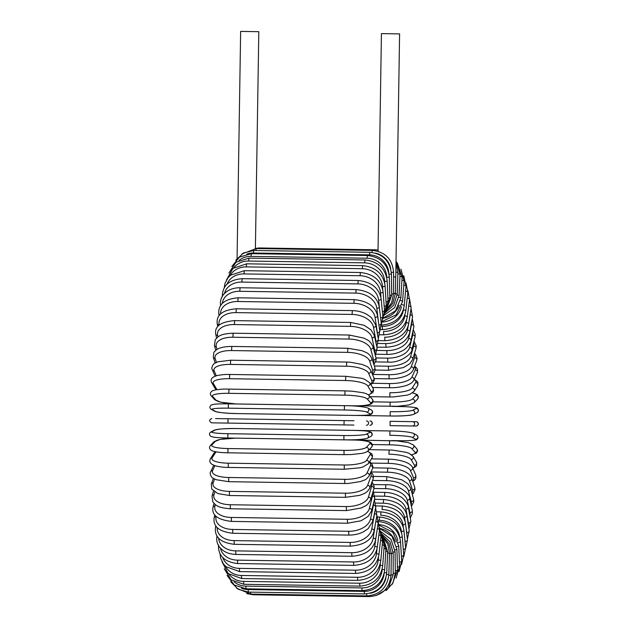 <?xml version="1.0" encoding="UTF-8"?>
<svg xmlns="http://www.w3.org/2000/svg" width="628" height="628" viewBox="0 0 628 628"><rect width="100%" height="100%" fill="white"/><g stroke="black" fill="none" stroke-linecap="round" stroke-linejoin="round"><path stroke-width="0.94" d="M399.958 425.792L416.238 426.051L390.067 425.635L390.137 421.31L416.309 421.726L400.028 421.466M254.992 248.586L258.705 247.958L258.438 248.609M237.078 258.391L240.642 31.4L258.807 31.683L255.408 248.162M393.591 276.893L395.781 276.932L399.596 33.896L381.431 33.614L378.025 251.271M353.909 425.07L211.958 422.84M215.553 418.57L353.972 420.744M215.483 422.895L237.863 423.248M382.091 535.543L388.968 543.432L391.338 553.692L391.001 575.311L388.826 575.279M369.044 595.831L369.295 596.6L253.257 594.779L253.013 594.119M391.338 553.692L389.478 553.66M375.976 595.627L388.3 588.342L393.167 574.738L391.009 574.918M393.167 574.738L393.199 553.197L390.679 553.378M386.181 590.563L392.971 582.996L395.342 573.011L393.167 573.411M395.342 573.011L395.059 551.706L393.175 552.098M392.21 584.338L397.493 570.145A2.159 0.549 178.4 0 1 395.31 570.758M397.493 570.145L396.912 549.249A2.159 0.549 178.4 0 1 394.957 549.853M396.127 578.066L399.62 566.166A2.159 0.73 177.5 0 1 397.406 566.99M395.389 541.988A19.46 18.039 -154.9 0 0 379.956 528.454M399.62 566.166L398.733 545.826A2.159 0.73 177.5 0 1 396.676 546.65M399.102 571.543L401.692 561.094A2.159 0.903 176.5 0 1 399.447 562.131M397.783 540.551A19.46 17.403 -159.8 0 0 379.194 524.623M401.692 561.094L400.515 541.469A2.159 0.903 176.5 0 1 398.301 542.506M401.582 564.501L403.71 554.971A2.159 1.068 175.5 0 1 401.402 556.212M399.722 537.113A19.46 16.626 -163.3 0 0 379.234 520.282L378.252 520.267M403.71 554.971L402.234 536.218A2.159 1.068 175.5 0 1 399.832 537.466M402.234 536.218C400.24 524.867 392.688 518.477 379.595 517.04L379.234 520.282M403.749 556.769L405.641 547.844A2.159 1.225 174.4 0 1 403.262 549.288M401.433 531.547A19.46 15.731 -166 0 0 380.662 515.274L381 511.875C394.156 513.288 401.787 519.364 403.89 530.095A2.159 1.225 174.4 0 1 401.433 531.547L401.52 532.458M405.68 548.299L407.478 539.758A2.159 1.374 173.1 0 1 405.036 541.407L404.864 539.994M405.123 542.568A19.46 14.711 -168.1 0 0 405.036 541.407M403.027 524.804A19.46 14.711 -168.1 0 0 382.02 509.567L382.35 506.019C395.569 507.408 403.278 513.123 405.468 523.155A2.159 1.374 173.1 0 1 403.027 524.804L403.309 527.112M407.391 539.028L409.205 530.786A2.159 1.507 171.6 0 1 406.795 532.623L405.79 525.801M406.873 534.773A19.46 13.581 -169.8 0 0 406.795 532.623M405.139 521.381L404.534 517.291A19.46 13.581 -169.8 0 0 383.308 503.201L375.732 503.075M409.205 530.786L406.944 515.455A2.159 1.507 171.6 0 1 404.534 517.291M406.944 515.455C404.691 506.176 396.912 500.861 383.614 499.511L383.308 503.201M408.93 528.925L410.806 520.981A2.159 1.633 169.9 0 1 408.428 523.014L405.939 509.073A19.46 12.34 -171.3 0 0 384.501 496.222L374.995 496.073M408.459 525.707A19.46 12.34 -171.3 0 0 408.428 523.014M410.806 520.981L408.318 507.039A2.159 1.633 169.9 0 1 405.939 509.073M408.318 507.039C408.969 506.027 404.479 498.271 399.416 496.206C395.028 493.804 390.153 492.54 384.791 492.407L384.501 496.222M410.28 518.037L412.408 513.351L412.274 510.415A2.159 1.751 167.8 0 1 409.927 512.644L407.234 500.194A19.46 11.014 -172.6 0 0 385.608 488.686L373.966 488.505M409.864 515.69A19.46 11.014 -172.6 0 0 409.927 512.644M412.274 510.415L409.574 497.965A2.159 1.751 167.8 0 1 407.234 500.194M409.574 497.965C410.806 495.154 399.204 483.882 385.867 484.761L385.608 488.686M411.419 506.458L413.789 501.819L413.585 499.166A2.159 1.845 165.1 0 1 411.293 501.591L408.404 490.735A19.46 9.601 -173.7 0 0 386.605 480.655L372.569 480.436M411.065 504.826A19.46 9.601 -173.7 0 0 411.293 501.591M413.585 499.166L410.696 488.309A2.159 1.845 165.1 0 1 408.404 490.735M410.696 488.309L407.965 483.85L401.755 479.768L386.848 476.628L386.605 480.655M412.282 494.26L413.452 493.153L415.014 489.707L414.731 487.312A2.159 1.931 161.6 0 1 412.502 489.95L409.448 480.765A19.46 8.117 -174.7 0 0 387.492 472.193L370.952 471.934M412.007 493.223A19.46 8.117 -174.7 0 0 412.502 489.95M414.731 487.312L411.678 478.12A2.159 1.931 161.6 0 1 409.448 480.765M411.678 478.12C410.618 475.647 408.75 473.724 406.08 472.366C404.636 471.236 396.692 468.166 387.712 468.072L387.492 472.193M412.808 481.527L415.147 479.509L415.948 477.814L415.689 474.917A2.159 2.002 156.7 0 1 413.546 477.806L410.343 470.356A19.46 6.57 -175.7 0 0 388.269 463.354L371.336 463.087M412.62 480.946A19.46 6.57 -175.7 0 0 413.546 477.806M415.689 474.917L412.486 467.468A2.159 2.002 156.7 0 1 410.343 470.356M412.486 467.468C411.458 465.332 409.244 463.605 405.837 462.279C405.193 461.823 397.869 459.586 391.911 459.311L388.449 459.162L388.269 463.354M412.855 468.331L415.956 466.4L416.67 465.285L416.411 462.059A2.159 2.065 149.5 0 1 414.425 465.238L411.105 459.594A19.46 4.969 -176.6 0 0 388.913 454.201L389.164 450.033M412.745 468.072A19.46 4.969 -176.6 0 0 414.425 465.238M416.411 462.059L413.091 456.407A2.159 2.065 149.5 0 1 411.105 459.594M411.599 454.798L416.301 453.204L417.628 450.912L416.827 448.792A2.159 2.104 138.1 0 1 415.124 452.364L411.709 448.549A19.46 3.336 -177.5 0 0 389.431 444.82L372.271 444.553M411.513 454.727A19.46 3.336 -177.5 0 0 415.124 452.364M416.827 448.792L413.412 444.977A2.159 2.104 138.1 0 1 411.709 448.549M389.619 440.566L389.431 444.82M391.55 440.581L399.62 440.715A19.46 1.672 -178.3 0 0 415.642 439.262L412.156 437.324A19.46 1.672 -178.3 0 0 389.815 435.275L389.949 430.965M391.974 440.597L399.62 440.715C408.271 440.966 417.063 440.157 416.686 439.576C418.444 438.124 418.468 436.672 416.764 435.22A2.159 2.127 119.1 0 1 415.642 439.262M355.778 430.431L389.886 430.965M416.764 435.22L413.271 433.281A2.159 2.127 119.1 0 1 412.156 437.324M416.042 421.718A2.159 2.135 90.9 0 1 418.146 423.916A2.159 2.135 90.9 0 1 415.979 426.043M412.518 421.663A2.159 2.135 90.9 0 1 414.613 423.861A2.159 2.135 90.9 0 1 412.447 425.988M412.58 410.327A2.159 2.127 62.7 0 1 413.569 414.401C409.016 415.689 401.206 416.223 390.153 415.987L390.192 411.67A19.46 1.672 0.1 0 0 412.58 410.327L416.129 408.498A2.159 2.127 62.7 0 1 417.118 412.572C418.868 411.175 418.884 409.723 417.18 408.216C417.573 407.643 408.812 406.567 400.154 406.544L392.092 406.426M416.129 408.498A19.46 1.672 0.1 0 0 400.122 406.551M390.121 415.979L356.013 415.446M412.572 414.637A19.46 1.672 -179.9 0 1 390.184 415.979L354.129 415.422A19.46 1.672 -178.3 0 0 370.159 413.97L366.666 412.031A19.46 1.672 -178.3 0 0 344.332 409.982L228.286 408.161L228.38 403.843L344.395 405.672M372.946 401.849L390.106 402.116A19.46 3.336 -0.7 0 0 412.486 399.086L416.019 395.389A19.46 3.336 -0.7 0 0 412.478 392.908M416.019 395.389A2.159 2.104 43.7 0 1 417.612 399.016L418.476 396.92L417.228 394.58L412.572 392.838M412.486 399.086A2.159 2.104 43.7 0 1 414.072 402.713L417.612 399.016M390.106 402.116L390.161 406.379M412.227 388.033A2.159 2.065 32.3 0 1 414.111 391.283L410.123 394.149L407.132 395.145L393.207 396.959L389.902 396.975L389.878 392.72A19.46 4.969 -1.6 0 0 412.227 388.033L415.728 382.491A19.46 4.969 -1.6 0 0 414.135 379.61M415.728 382.491A2.159 2.065 32.3 0 1 417.612 385.741L417.965 382.515L417.29 381.377L414.252 379.351M372.585 383.292L389.517 383.559A19.46 6.57 -2.5 0 0 411.811 377.255L415.241 369.908A19.46 6.57 -2.5 0 0 414.409 366.736M415.241 369.908A2.159 2.002 25.1 0 1 417.29 372.859L417.644 369.971L416.898 368.251L414.621 366.163M411.811 377.255A2.159 2.002 25.1 0 1 413.86 380.207L417.29 372.859M389.517 383.559L389.572 387.759L393.034 387.712C399 387.625 406.387 385.616 407.046 385.184C410.492 383.967 412.761 382.303 413.86 380.207M372.483 374.437L389.022 374.696A19.46 8.117 -3.5 0 0 411.238 366.823L414.582 357.732A19.46 8.117 -3.5 0 0 414.19 354.451M414.582 357.732A2.159 1.931 20.2 0 1 416.725 360.441L417.078 358.054L415.626 354.561L414.496 353.423M411.238 366.823A2.159 1.931 20.2 0 1 413.381 369.531L416.725 360.441M389.022 374.696L389.109 378.825C398.089 379.006 406.128 376.188 407.611 375.112C410.32 373.833 412.243 371.972 413.381 369.531M374.366 365.991L388.402 366.21A19.46 9.601 -4.5 0 0 410.508 356.822L413.734 346.059A19.46 9.601 -4.5 0 0 413.609 342.817M413.734 346.059A2.159 1.845 16.7 0 1 415.956 348.556L416.238 345.91L414.009 341.2M410.508 356.822A2.159 1.845 16.7 0 1 412.729 359.318L415.956 348.556M388.402 366.21L388.52 370.245L403.514 367.576L409.856 363.691L412.729 359.318M376.015 357.968L387.657 358.148A19.46 11.014 -5.6 0 0 409.637 347.331L412.722 334.975A19.46 11.014 -5.6 0 0 412.753 331.929M412.722 334.975A2.159 1.751 14 0 1 414.99 337.275L415.218 334.339L413.248 329.59M409.637 347.331A2.159 1.751 14 0 1 411.905 349.631L414.99 337.275M387.657 358.148L387.798 362.089C401.096 363.384 413.051 352.481 411.905 349.631M377.279 350.44L386.793 350.589A19.46 12.34 -6.9 0 0 408.624 338.421L411.544 324.566A19.46 12.34 -6.9 0 0 411.662 321.866M411.544 324.566A2.159 1.633 11.9 0 1 413.86 326.67L412.235 318.671M408.624 338.421A2.159 1.633 11.9 0 1 410.94 340.525L413.86 326.67M386.793 350.589L386.958 354.412C392.319 354.451 397.234 353.336 401.692 351.076C406.818 349.168 411.552 341.554 410.94 340.525M408.993 321.693L410.21 314.903A19.46 13.581 -8.4 0 0 410.359 312.76M410.21 314.903A2.159 1.507 10.2 0 1 412.565 316.818L411.01 308.521M378.244 343.461L385.812 343.579A19.46 13.581 -8.4 0 0 407.478 330.155L408.2 326.089M407.478 330.155A2.159 1.507 10.2 0 1 409.825 332.071L412.565 316.818M385.812 343.579L386 347.276C399.337 346.334 407.282 341.271 409.825 332.071M408.522 307.477L408.734 306.072A19.46 14.711 -10.1 0 0 408.852 304.918M408.734 306.072A2.159 1.374 8.7 0 1 411.12 307.791L409.589 299.203M406.206 322.604A2.159 1.374 8.7 0 1 408.593 324.323C406.088 334.284 398.207 339.756 384.94 340.729L384.729 337.173A19.46 14.711 -10.1 0 0 406.206 322.604L406.551 320.304M407.203 298.135A2.159 1.225 7.4 0 1 409.535 299.658L407.933 290.67M404.817 315.813A2.159 1.225 7.4 0 1 407.234 317.336C404.793 327.997 396.975 333.829 383.786 334.834L383.551 331.427A19.46 15.731 -12.2 0 0 404.817 315.813L404.942 314.903M405.562 291.156A2.159 1.068 6.3 0 1 407.831 292.475L406.01 282.883M381.298 326.356L382.279 326.372A19.46 16.626 -14.9 0 0 403.294 310.193M403.404 309.847A2.159 1.068 6.3 0 1 405.774 311.166L407.831 292.475M382.279 326.372L382.538 329.621C395.671 328.601 403.419 322.454 405.774 311.166M403.796 285.183A2.159 0.903 5.3 0 1 406.01 286.289L403.749 275.755M382.374 322.031A19.46 17.403 -18.4 0 0 401.457 306.692M402.038 304.761A2.159 0.903 5.3 0 1 404.212 305.86L406.01 286.289M401.912 280.261A2.159 0.73 4.3 0 1 404.094 281.156L400.978 269.145M383.253 318.231A19.46 18.039 -23.3 0 0 399.11 305.184M400.538 300.569A2.159 0.73 4.3 0 1 402.572 301.456L404.094 281.156M399.934 276.422A2.159 0.549 3.4 0 1 402.101 277.105L397.257 262.763M398.921 297.311A2.159 0.549 3.4 0 1 400.86 297.978L402.101 277.105M397.877 273.706L400.036 274.177L396.033 260.887M397.21 295.011L399.086 295.458L400.036 274.177M395.852 272.136L397.916 272.379L396.001 262.81M394.761 293.661L397.273 293.92L397.916 272.379M393.568 293.331L395.428 293.362L392.736 303.536L385.616 311.213M378.166 250.117L374.743 249.779L374.469 250.541M391.354 272.434L393.599 272.254C392.343 259.144 385.247 251.859 372.302 250.391L371.917 252.44M390.773 268.917A19.46 19.13 -117.3 0 0 375.316 253.1M255.871 250.517L256.255 248.57L372.302 250.391M391.691 293.975L393.568 293.794L393.599 272.254M369.853 252.307L369.46 254.842L253.414 253.013L253.806 250.486L369.853 252.307C382.805 253.767 389.996 260.973 391.425 273.918L389.062 274.318M388.858 273.156A19.46 18.911 -136.3 0 0 369.46 254.842M253.414 253.013A19.46 18.911 -136.3 0 0 246.773 254.105M389.8 295.607L391.707 295.215L391.425 273.918M367.419 255.502L367.035 258.218L250.988 256.397L251.373 253.681L367.419 255.502C380.395 256.962 387.68 264.035 389.266 276.713A2.159 0.549 -1.6 0 1 386.762 277.333A19.46 18.55 -147.7 0 0 367.035 258.218M250.988 256.397A19.46 18.55 -147.7 0 0 239.087 260.345M387.916 298.221A2.159 0.549 -1.6 0 0 389.855 297.617L389.266 276.713M365.017 259.961L364.64 262.857L248.594 261.028L248.971 258.132L365.017 259.961C378.032 261.413 385.404 268.305 387.146 280.63A2.159 0.73 -2.5 0 1 384.642 281.462A19.46 18.039 -154.9 0 0 364.64 262.857M384.705 282.945L384.642 281.462M248.594 261.028A19.46 18.039 -154.9 0 0 233.914 267.654M386.039 301.785A2.159 0.73 -2.5 0 0 388.033 300.969L387.146 280.63M362.678 265.636L362.309 268.713L246.262 266.884L246.631 263.815L362.678 265.636C375.725 267.081 383.19 273.745 385.066 285.63A2.159 0.903 -3.5 0 1 382.57 286.674A19.46 17.403 -159.8 0 0 362.309 268.713M382.742 289.539L382.57 286.674M246.262 266.884A19.46 17.403 -159.8 0 0 230.076 275.621M384.195 306.276A2.159 0.903 -3.5 0 0 386.251 305.247L385.066 285.63M360.401 272.505L360.048 275.739L244.002 273.918L244.355 270.684L360.401 272.505C373.503 273.934 381.047 280.324 383.049 291.675A2.159 1.068 -4.5 0 1 380.568 292.923A19.46 16.626 -163.3 0 0 360.048 275.739M380.921 297.389L380.568 292.923M244.002 273.918A19.46 16.626 -163.3 0 0 227.022 284.209M382.381 311.669A2.159 1.068 -4.5 0 0 384.517 310.428L383.049 291.675M358.219 280.496L357.874 283.895L241.827 282.074L242.173 278.675L358.219 280.496C371.376 281.909 379.006 287.985 381.11 298.724A2.159 1.225 -5.6 0 1 378.645 300.168A19.46 15.731 -166 0 0 357.874 283.895M379.422 308.065L378.645 300.168M241.827 282.074A19.46 15.731 -166 0 0 224.486 293.457M380.615 317.909A2.159 1.225 -5.6 0 0 382.852 316.465L381.11 298.724M356.139 289.563L355.809 293.111L239.77 291.29L240.092 287.742L356.139 289.563C369.358 290.952 377.067 296.667 379.257 306.707A2.159 1.374 -6.9 0 1 376.824 308.348A19.46 14.711 -168.1 0 0 355.809 293.111M378.519 322.36L376.824 308.348M239.77 291.29A19.46 14.711 -168.1 0 0 222.351 303.371M378.896 324.951A2.159 1.374 -6.9 0 0 381.267 323.302L379.257 306.707M220.758 305.31A2.159 1.374 173.1 0 1 220.522 304.8L220.609 305.53M354.184 299.627L353.87 303.316L237.831 301.495L238.138 297.805L354.184 299.627C367.482 300.985 375.261 306.299 377.514 315.57A2.159 1.507 -8.4 0 1 375.104 317.415A19.46 13.581 -169.8 0 0 353.87 303.316M377.467 334.08A19.46 13.581 -169.8 0 0 377.357 332.738L375.104 317.415M237.831 301.495A19.46 13.581 -169.8 0 0 220.561 313.937M377.357 332.738A2.159 1.507 -8.4 0 0 379.775 330.901L377.514 315.57M219.729 314.809A2.159 1.507 171.6 0 1 218.795 313.772L219.07 315.633M352.363 310.617L352.072 314.432L236.026 312.611L236.316 308.795L352.363 310.617C357.693 310.742 362.552 312.006 366.933 314.385L371.47 317.658L375.889 325.249A2.159 1.633 -10.1 0 1 373.511 327.282A19.46 12.34 -171.3 0 0 352.072 314.432M376.086 343.461A19.46 12.34 -171.3 0 0 375.999 341.224L373.511 327.282M236.026 312.611A19.46 12.34 -171.3 0 0 219.07 324.857L219.117 325.116M375.999 341.224A2.159 1.633 -10.1 0 0 378.378 339.191L375.889 325.249M219.07 324.857A2.159 1.633 169.9 0 1 217.194 323.577L217.72 326.521M350.691 322.447L350.424 326.372L234.377 324.55L234.644 320.625L350.691 322.447L364.114 325.304L371.062 329.896L374.398 335.65A2.159 1.751 -12.2 0 1 372.051 337.88A19.46 11.014 -172.6 0 0 350.424 326.372M374.743 353.132A19.46 11.014 -172.6 0 0 374.751 350.33L372.051 337.88M234.377 324.55A19.46 11.014 -172.6 0 0 217.61 335.454L217.932 336.953M374.751 350.33A2.159 1.751 -12.2 0 0 377.09 348.1L374.398 335.65M217.61 335.454A2.159 1.751 167.8 0 1 215.726 334.143L216.581 338.099M349.176 335.022L348.94 339.057L232.894 337.236L233.137 333.201L349.176 335.022L364.067 338.154C367.725 340.533 369.429 339.473 373.032 346.703A2.159 1.845 -14.9 0 1 370.74 349.129A19.46 9.601 -173.7 0 0 348.94 339.057M373.425 363.157A19.46 9.601 -173.7 0 0 373.629 359.993L370.74 349.129M232.894 337.236A19.46 9.601 -173.7 0 0 216.299 346.703L217.013 349.411M373.629 359.993A2.159 1.845 -14.9 0 0 375.921 357.567L373.032 346.703M216.299 346.703A2.159 1.845 165.1 0 1 214.415 345.392L215.718 350.298M347.841 348.257L347.629 352.379L231.583 350.557L231.803 346.436L347.841 348.257L361.995 350.675C366.469 352.748 368.911 352.865 371.815 358.305A2.159 1.931 -18.4 0 1 369.578 360.951A19.46 8.117 -174.7 0 0 347.629 352.379M372.082 373.503A19.46 8.117 -174.7 0 0 372.639 370.135L369.578 360.951M231.583 350.557A19.46 8.117 -174.7 0 0 215.137 358.525L216.432 362.403M372.639 370.135A2.159 1.931 -18.4 0 0 374.869 367.498L371.815 358.305M215.137 358.525A2.159 1.931 161.6 0 1 213.269 357.246L215.192 363.031M346.695 362.042L346.507 366.234L230.46 364.413L230.649 360.221L346.695 362.042L350.322 362.215L362.254 364.491L365.959 366.022C367.286 366.281 368.871 367.725 370.724 370.355A2.159 2.002 -23.3 0 1 368.589 373.244A19.46 6.57 -175.7 0 0 346.507 366.234M370.551 384.085A19.46 6.57 -175.7 0 0 371.792 380.686L368.589 373.244M230.46 364.413A19.46 6.57 -175.7 0 0 214.148 370.818L216.307 375.834M371.792 380.686A2.159 2.002 -23.3 0 0 373.927 377.805L370.724 370.355M214.148 370.818A2.159 2.002 156.7 0 1 212.311 369.641L215.145 376.227M345.824 376.36L345.581 380.529L229.534 378.708L229.691 374.461L345.738 376.282L361.445 378.244L364.35 379.139L369.759 382.735A2.159 2.065 -30.5 0 1 367.765 385.914A19.46 4.969 -176.6 0 0 345.581 380.529M368.33 394.839A19.46 4.969 -176.6 0 0 371.093 391.566L367.765 385.914M229.534 378.708A19.46 4.969 -176.6 0 0 213.324 383.488L216.652 389.14A19.46 4.969 -176.6 0 0 217.045 389.65M371.093 391.566A2.159 2.065 -30.5 0 0 373.079 388.387L369.759 382.735M216.652 389.14A2.159 2.065 149.5 0 1 214.909 388.151L216.401 389.76M213.324 383.488A2.159 2.065 149.5 0 1 211.589 382.499L214.909 388.151M345.039 390.891L344.851 395.153L228.804 393.324L228.992 389.07M228.804 393.324A19.46 3.336 -177.5 0 0 212.688 396.456L216.103 400.264A19.46 3.336 -177.5 0 0 238.381 403.992L354.42 405.814A19.46 3.336 -177.5 0 0 370.544 402.689L367.129 398.882A19.46 3.336 -177.5 0 0 344.851 395.153M367.129 398.882A2.159 2.104 -41.9 0 0 368.832 395.31C367.623 394.188 365.606 393.316 362.764 392.688L352.261 391.205L344.976 390.859L224.565 389.054C214.784 389.423 212.437 390.734 211.879 391.228C210.152 392.649 209.917 394.164 211.173 395.766L214.588 399.581A2.159 2.104 138.1 0 0 216.103 400.264M370.544 402.689A2.159 2.104 -41.9 0 0 372.247 399.118L368.832 395.31M212.688 396.456A2.159 2.104 138.1 0 1 211.173 395.766M344.458 405.672L344.332 409.982M366.666 412.031A2.159 2.127 -60.9 0 0 367.78 407.988C363.015 406.528 355.236 405.751 344.427 405.664L228.411 403.851C215.247 403.843 214.548 404.032 211.212 405.029C209.462 406.622 209.469 408.059 211.236 409.338L214.729 411.277A2.159 2.127 119.1 0 0 215.718 411.544A19.46 1.672 -178.3 0 0 238.051 413.593L354.161 415.414M228.286 408.161A19.46 1.672 -178.3 0 0 212.225 409.605L215.718 411.544M370.159 413.97A2.159 2.127 -60.9 0 0 371.274 409.927L367.78 407.988M212.225 409.605A2.159 2.127 119.1 0 1 211.236 409.338M344.089 420.587L344.018 424.913M366.399 425.266A2.159 2.135 -89.1 0 0 368.565 423.139A2.159 2.135 -89.1 0 0 366.462 420.941M227.972 423.091L228.043 418.766M369.931 425.321A2.159 2.135 -89.1 0 0 372.098 423.194A2.159 2.135 -89.1 0 0 369.994 420.995M343.932 435.526L343.924 439.835C354.694 440.095 362.497 439.561 367.309 438.258A2.159 2.127 -117.3 0 0 366.32 434.176L369.868 432.347A19.46 1.672 0.1 0 0 353.862 430.4L237.816 428.579A19.46 1.672 0.1 0 0 215.428 429.921L211.879 431.75A19.46 1.672 0.1 0 0 227.886 433.697L343.932 435.526A19.46 1.672 0.1 0 0 366.32 434.176M366.312 438.485A19.46 1.672 -179.9 0 1 343.924 439.835L227.846 438.014L227.886 433.697M343.861 439.828L227.846 438.014C214.713 437.606 214.022 437.394 210.718 436.287C209.022 434.647 209.077 433.21 210.882 431.986A2.159 2.127 62.7 0 1 211.879 431.75M367.309 438.258L370.858 436.429A2.159 2.127 -117.3 0 0 369.868 432.347M370.858 436.429C372.663 435.204 372.718 433.767 371.015 432.119C367.718 431.02 367.027 430.808 353.894 430.392L237.847 428.571C227.046 428.32 219.243 428.845 214.431 430.156A2.159 2.127 62.7 0 1 215.428 429.921M227.995 452.804L343.979 454.656L351.264 454.539L361.806 453.385C364.664 452.851 366.721 452.042 367.953 450.959A2.159 2.104 -136.3 0 0 366.367 447.332L369.9 443.635A19.46 3.336 -0.7 0 0 353.886 440.008L237.839 438.179A19.46 3.336 -0.7 0 0 215.459 441.209L211.926 444.907A19.46 3.336 -0.7 0 0 227.94 448.541L343.987 450.362L344.042 454.625M343.987 450.362A19.46 3.336 -0.7 0 0 366.367 447.332M211.926 444.907A2.159 2.104 43.7 0 0 210.388 445.542C209.085 447.112 209.273 448.635 210.953 450.111C211.495 450.621 213.803 452.003 223.568 452.678L227.933 452.835L227.94 448.541M367.953 450.959L371.493 447.262A2.159 2.104 -136.3 0 0 369.9 443.635M371.493 447.262C372.796 445.692 372.608 444.169 370.928 442.693C370.387 442.19 368.079 440.809 358.313 440.134L353.886 440.008M235.484 438.14L220.075 439.419L213.928 441.845A2.159 2.104 43.7 0 1 215.459 441.209M216.071 451.846A19.46 4.969 -1.6 0 0 215.655 452.341L212.154 457.883A19.46 4.969 -1.6 0 0 228.207 463.174L344.254 464.995L344.277 469.249L360.04 467.781L362.968 466.981L368.487 463.558A2.159 2.065 -147.7 0 0 366.603 460.308L370.096 454.766A19.46 4.969 -1.6 0 0 367.435 451.414M344.254 464.995A19.46 4.969 -1.6 0 0 366.603 460.308M228.325 467.358L228.207 463.174M368.487 463.558L371.988 458.016A2.159 2.065 -147.7 0 0 370.096 454.766M215.428 451.72L213.889 453.275A2.159 2.065 32.3 0 1 215.655 452.341M213.889 453.275L210.388 458.825A2.159 2.065 32.3 0 1 212.154 457.883M214.894 465.631L212.578 470.584A19.46 6.57 -2.5 0 0 228.686 477.492L344.733 479.313L344.788 483.513L348.422 483.458L360.417 481.55L364.169 480.145C365.496 479.925 367.129 478.528 369.068 475.953A2.159 2.002 -154.9 0 0 367.019 473.01L370.457 465.662A19.46 6.57 -2.5 0 0 369.319 462.232M344.733 479.313A19.46 6.57 -2.5 0 0 367.019 473.01M344.788 483.513L228.741 481.684L228.686 477.492M369.068 475.953L372.506 468.614A2.159 2.002 -154.9 0 0 370.457 465.662M213.748 465.207L210.71 471.699A2.159 2.002 25.1 0 1 212.578 470.584M214.595 479.062L213.182 482.901A19.46 8.117 -3.5 0 0 229.377 491.379L345.416 493.2L345.502 497.329L359.718 495.359C364.256 493.42 366.697 493.38 369.774 488.035A2.159 1.931 -159.8 0 0 367.623 485.326L370.967 476.236A19.46 8.117 -3.5 0 0 370.52 472.86M345.416 493.2A19.46 8.117 -3.5 0 0 367.623 485.326M345.502 497.329L229.456 495.508L229.377 491.379M369.774 488.035L373.118 478.944A2.159 1.931 -159.8 0 0 370.967 476.236M213.379 478.395L211.275 484.117A2.159 1.931 20.2 0 1 213.182 482.901M214.776 492.062L213.967 494.746A19.46 9.601 -4.5 0 0 230.264 504.739L346.311 506.56L346.421 510.595L361.398 507.934C365.127 505.673 366.799 506.78 370.63 499.668A2.159 1.845 -163.3 0 0 368.408 497.172L371.643 486.41A19.46 9.601 -4.5 0 0 371.541 483.238M346.311 506.56A19.46 9.601 -4.5 0 0 368.408 497.172M346.421 510.595L230.374 508.774L230.264 504.739M370.63 499.668L373.856 488.906A2.159 1.845 -163.3 0 0 371.643 486.41M213.504 491.135L212.044 496.002A2.159 1.845 16.7 0 1 213.967 494.746M215.302 504.543L214.933 506.035A19.46 11.014 -5.6 0 0 231.347 517.456L347.394 519.278L347.535 523.218L361.045 520.785L368.134 516.404L371.643 510.76A2.159 1.751 -166 0 0 369.374 508.46L372.459 496.104A19.46 11.014 -5.6 0 0 372.537 493.302M347.394 519.278A19.46 11.014 -5.6 0 0 369.374 508.46M347.535 523.218L231.489 521.397L231.347 517.456M371.643 510.76L374.735 498.404A2.159 1.751 -166 0 0 372.459 496.104M213.991 503.358L213.01 507.283A2.159 1.751 14 0 1 214.933 506.035M216.111 516.412L216.056 516.671A19.46 12.34 -6.9 0 0 232.619 529.443L348.666 531.272L348.83 535.095C354.168 535.127 359.067 534.028 363.518 531.783L368.157 528.658L372.812 521.209A2.159 1.633 -168.1 0 0 370.496 519.105L373.417 505.242A19.46 12.34 -6.9 0 0 373.582 503.004M348.666 531.272A19.46 12.34 -6.9 0 0 370.496 519.105M348.83 535.095L232.792 533.266L232.619 529.443M372.812 521.209L375.74 507.353A2.159 1.633 -168.1 0 0 373.417 505.242M214.752 514.968L214.14 517.888A2.159 1.633 11.9 0 1 216.056 516.671M217.202 527.638A19.46 13.581 -8.4 0 0 234.071 540.614L350.118 542.435L350.306 546.132C363.643 545.198 371.588 540.127 374.131 530.927A2.159 1.507 -169.8 0 0 371.776 529.011L374.516 513.767A19.46 13.581 -8.4 0 0 374.665 512.432M350.118 542.435A19.46 13.581 -8.4 0 0 371.776 529.011M350.306 546.132L234.268 544.311L234.071 540.614M374.131 530.927L376.871 515.682A2.159 1.507 -169.8 0 0 374.516 513.767M215.765 525.887L215.435 527.74A2.159 1.507 10.2 0 1 216.401 526.735M218.662 538.251A19.46 14.711 -10.1 0 0 235.688 550.874L351.735 552.695L351.947 556.251C365.213 555.278 373.095 549.814 375.599 539.845A2.159 1.374 -171.3 0 0 373.213 538.125L375.348 524.176M351.735 552.695A19.46 14.711 -10.1 0 0 373.213 538.125M351.947 556.251L235.908 554.43L235.688 550.874M375.599 539.845L378.127 523.32A2.159 1.374 -171.3 0 0 375.811 521.601M216.99 536.037L216.88 536.767A2.159 1.374 8.7 0 1 217.131 536.265M220.483 548.22A19.46 15.731 -12.2 0 0 237.463 560.145L353.509 561.974L353.745 565.381C366.933 564.376 374.751 558.543 377.192 547.883A2.159 1.225 -172.6 0 0 374.775 546.36L375.803 538.486M353.509 561.974A19.46 15.731 -12.2 0 0 374.775 546.36M353.745 565.381L237.698 563.552L237.463 560.145M377.192 547.883L379.5 530.205A2.159 1.225 -172.6 0 0 377.302 528.69M222.728 557.546A19.46 16.626 -14.9 0 0 239.378 568.364L355.417 570.193L355.676 573.435C368.809 572.414 376.557 566.268 378.912 554.987A2.159 1.068 -173.7 0 0 376.47 553.66L376.965 549.21M355.417 570.193A19.46 16.626 -14.9 0 0 376.47 553.66M355.676 573.435L239.629 571.613L239.378 568.364M378.912 554.987L380.968 536.288A2.159 1.068 -173.7 0 0 378.872 534.985M225.507 566.228A19.46 17.403 -18.4 0 0 241.411 575.468L357.458 577.289L357.732 580.366C370.818 579.338 378.488 572.909 380.733 561.094A2.159 0.903 -174.7 0 0 378.276 559.972L378.543 557.115M357.458 577.289A19.46 17.403 -18.4 0 0 378.276 559.972M357.732 580.366L241.686 578.545L241.411 575.468M380.733 561.094L382.538 541.517A2.159 0.903 -174.7 0 0 380.513 540.425M229.094 574.314A19.46 18.039 -23.3 0 0 243.562 581.395L359.609 583.216L359.891 586.12C372.946 585.076 380.529 578.419 382.656 566.158A2.159 0.73 -175.7 0 0 380.183 565.247L380.293 563.771M359.609 583.216A19.46 18.039 -23.3 0 0 380.183 565.247M359.891 586.12L243.852 584.299L243.562 581.395M382.656 566.158L384.187 545.858A2.159 0.73 -175.7 0 0 382.216 544.978M234.04 581.779A19.46 18.55 -30.5 0 0 245.807 586.105L361.854 587.926L362.152 590.65C375.167 589.598 382.672 582.76 384.658 570.138A2.159 0.549 -176.6 0 0 382.169 569.439L382.185 569.227M361.854 587.926A19.46 18.55 -30.5 0 0 382.169 569.439M362.152 590.65L246.105 588.829L245.807 586.105M384.658 570.138L385.906 549.265A2.159 0.549 -176.6 0 0 383.975 548.597M241.521 588.263A19.46 18.911 -41.9 0 0 248.131 589.559L364.177 591.38L364.483 593.923C377.483 592.863 384.893 585.893 386.73 573.003L384.375 572.532M364.177 591.38A19.46 18.911 -41.9 0 0 384.14 573.678M364.483 593.923L248.437 592.102L248.131 589.559M386.73 573.003L387.672 551.722L385.78 551.266M366.548 593.853L366.87 595.909C379.854 594.849 387.178 587.792 388.85 574.73L386.613 574.479M369.971 593.303A19.46 19.13 -60.9 0 0 385.914 577.98M366.87 595.909L250.823 594.088L250.501 592.133M388.85 574.73L389.493 553.197L387.617 552.954M391.001 575.311C389.509 588.444 382.279 595.54 369.295 596.6M253.257 594.779L246.608 593.593M393.199 553.197L390.074 541.893L381.581 533.831M395.059 551.706L391.063 539.46L380.811 531.508M396.912 549.249L392.005 536.265L380.042 528.69M398.733 545.826L392.908 532.356L379.351 525.369M400.515 541.469C398.639 529.592 391.173 522.928 378.119 521.483M377.601 517.009L379.595 517.04M403.89 530.095L405.641 547.844M376.933 511.812L381 511.875M405.468 523.155L407.478 539.758M375.937 505.917L382.35 506.019M374.492 499.37L383.614 499.511M373.974 492.234L384.791 492.407M373.786 484.573L385.867 484.761M373.464 476.416L386.848 476.628M372.789 467.836L387.712 468.072M371.431 458.887L388.449 459.162M413.091 456.407L409.197 453.416L406.23 452.325L392.374 450.08L369.217 449.64M413.412 444.977L408.357 442.607L396.927 440.887L347.292 439.867M413.271 433.281C408.757 431.852 400.97 431.075 389.917 430.957L353.894 430.392M416.238 426.051C418.688 425.211 419.033 423.853 417.259 421.961L416.309 421.726M400.154 406.544L392.516 406.418M413.569 414.401L417.118 412.572M414.072 402.713L408.946 404.927L397.469 406.285L358.855 405.829C368.636 405.46 370.983 404.149 371.541 403.663C373.268 402.234 373.503 400.719 372.247 399.118M414.111 391.283L417.612 385.741M370.049 396.661L389.902 396.975M372.553 387.492L389.572 387.759M374.194 378.59L389.109 378.825M375.136 370.033L388.52 370.245M375.717 361.901L387.798 362.089M376.141 354.239L386.958 354.412M376.879 347.127L386 347.276M408.593 324.323L411.12 307.791M378.535 340.627L384.94 340.729M407.234 317.336L409.535 299.658M379.712 334.771L383.786 334.834M380.544 329.59L382.538 329.621M404.212 305.86C401.967 317.682 394.298 324.103 381.204 325.139M402.572 301.456L396.331 314.738L382.562 321.293M400.86 297.978L395.546 310.797L383.355 317.996M399.086 295.458L394.706 307.579L384.21 315.201M397.273 293.92L393.787 305.114L385.05 312.901M395.428 293.362L395.687 276.924M374.743 249.779L258.705 247.958M393.568 293.794L391.652 302.665L386.275 309.887M241.819 253.995L256.255 248.57M391.707 295.215L386.589 309.219M235.79 260.22L243.468 252.998L253.806 250.486M389.855 297.617L386.55 309.282M231.873 266.492L239.48 257.095L251.373 253.681M388.033 300.969L385.639 311.135M228.898 273.015L236.065 262.206L248.971 258.132M386.251 305.247L384.352 314.463M226.418 280.057L232.972 268.376L246.631 263.815M384.517 310.428L382.892 319.016M224.251 287.789L224.95 283.471L227.988 277.772L230.602 275.182L244.355 270.684M382.852 316.465L381.369 324.645M222.359 296.714C222.312 285.803 228.914 279.79 242.173 278.675M381.267 323.302L379.814 331.223M220.522 304.8C220.075 300.836 221.197 297.272 223.882 294.116L226.08 292.036C229.793 289.17 234.464 287.734 240.092 287.742M379.775 330.901L378.276 338.625M218.795 313.772C218.191 304.266 224.636 298.944 238.138 297.805M378.378 339.191L376.792 346.719M217.194 323.577C216.275 314.871 222.65 309.942 236.316 308.795M377.09 348.1L375.348 355.417M215.726 334.143C214.462 326.27 220.766 321.764 234.644 320.625M375.921 357.567L376.133 360.174L373.927 364.672M214.415 345.392L215.302 339.685C218.466 336.216 219.894 333.868 233.137 333.201M374.869 367.498L375.151 369.861L374.225 372.49L372.467 374.406M213.269 357.246L213.905 352.253L216.487 349.741C217.633 348.87 221.794 346.499 231.803 346.436M373.927 377.805L374.304 380.003L372.734 383.159L370.818 384.548M212.311 369.641C210.718 368.024 213.591 363.274 214.909 363.204L217.955 361.806L230.649 360.221M373.079 388.387L373.605 390.451L372.765 392.555L368.526 395.004M211.589 382.499C210.545 380.175 211.22 378.323 213.614 376.926L216.008 375.929C215.844 375.764 222.65 374.209 229.691 374.461M347.834 405.743L354.482 405.853M236.026 403.961L220.656 402.195L214.588 399.581M371.274 409.927C373.04 411.207 373.048 412.643 371.297 414.229C367.969 415.234 367.262 415.422 354.129 415.422L238.083 413.601C227.273 413.507 219.494 412.737 214.729 411.277M370.19 425.321C372.639 424.489 372.985 423.131 371.211 421.239L370.253 421.003M211.762 418.507C208.951 419.857 208.928 421.294 211.691 422.832M210.882 431.986L214.431 430.156M210.388 445.542L213.928 441.845M344.277 469.249L228.231 467.428C221.182 467.46 214.431 465.686 214.595 465.529L212.24 464.453C209.893 462.985 209.273 461.109 210.388 458.825M371.988 458.016L372.577 455.959L371.807 453.84L367.639 451.257M372.506 468.614L372.946 466.431L371.478 463.229L369.609 461.776M210.71 471.699C209.061 473.269 211.785 478.096 213.104 478.214L216.103 479.698L228.741 481.684M373.118 478.944L373.479 476.597L372.632 473.936L370.936 471.966M211.275 484.117L211.754 489.126L217.963 493.6L229.456 495.508M373.856 488.906L374.147 486.3L372.09 481.739M212.044 496.002L212.759 501.733C215.812 505.305 217.17 507.691 230.374 508.774M374.735 498.404L373.22 491.033M213.01 507.283C211.495 515.109 217.657 519.811 231.489 521.397M375.74 507.353L374.39 499.778M214.14 517.888C212.947 526.57 219.164 531.696 232.792 533.266M376.871 515.682L375.623 507.911M215.435 527.74C214.533 537.223 220.813 542.749 234.268 544.311M378.127 523.32L376.926 515.36M216.88 536.767C216.307 540.716 217.319 544.311 219.902 547.553L222.029 549.696C225.656 552.679 230.28 554.257 235.908 554.43M379.5 530.205L378.268 521.978M218.466 544.9C218.073 555.804 224.486 562.029 237.698 563.552M380.968 536.288L379.618 527.653M220.067 553.888L220.632 558.221L223.489 564.015L226.017 566.684L239.629 571.613M382.538 541.517L380.929 532.254M221.99 561.675L228.176 573.568L241.686 578.545M384.187 545.858L382.114 535.613M224.251 568.803L231.073 579.825L243.852 584.299M385.906 549.265L382.962 537.505M227.022 575.413L234.33 585.037L246.105 588.829M387.672 551.722L383.002 537.56M230.743 581.795L238.185 589.26L248.437 592.102M389.493 553.197L387.853 544.272L382.711 536.885M236.575 588.216L250.823 594.088"/></g></svg>
